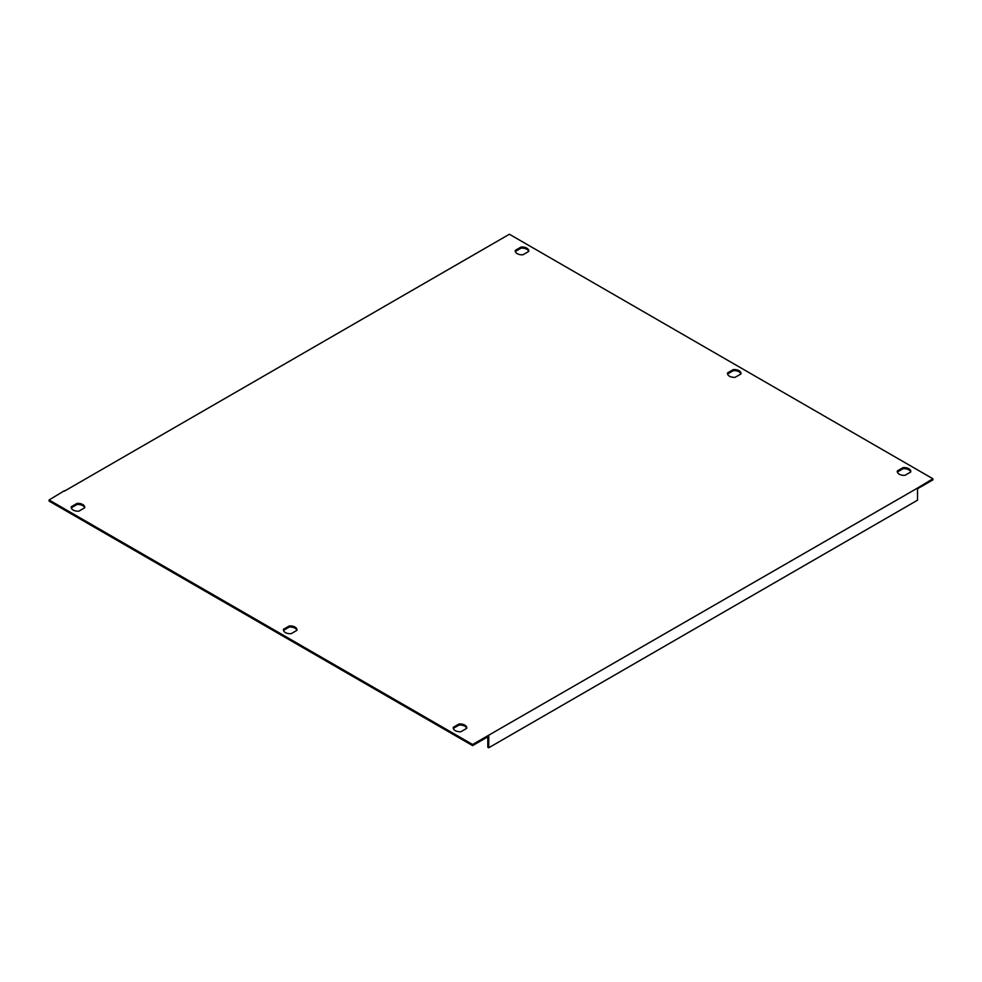 <?xml version="1.0" encoding="UTF-8"?>
<svg xmlns="http://www.w3.org/2000/svg" width="982" height="982" viewBox="0 0 982 982"><rect width="100%" height="100%" fill="white"/><g stroke="black" fill="none" stroke-linecap="round" stroke-linejoin="round"><path stroke-width="1.47" d="M291.151 633.672A6.751 3.903 180 0 1 283.442 629.806A6.751 3.903 180 0 1 283.516 629.266L283.516 630.358L289.248 627.056L289.248 625.951A6.751 3.903 180 0 1 296.957 629.806A6.751 3.903 180 0 1 296.883 630.358L291.151 633.672M296.883 630.358A6.751 3.903 0 0 0 289.248 627.056M283.516 629.266L289.248 625.951M735.199 377.297A6.751 3.903 180 0 1 727.49 373.442A6.751 3.903 180 0 1 727.564 372.89L727.564 373.995L733.296 370.68L733.296 369.588A6.751 3.903 180 0 1 741.005 373.442A6.751 3.903 180 0 1 740.931 373.995L735.199 377.297M740.931 373.995A6.751 3.903 0 0 0 733.296 370.68M727.564 372.89L733.296 369.588M917.519 488.741L932.9 479.867L932.9 478.762L509.388 234.244L64.481 491.11M49.1 499.985L49.1 501.09L472.612 745.608L488.373 736.512L488.373 735.408L472.612 744.503L49.1 499.985L64.481 490.669M488.373 735.408L917.519 488.079L917.519 500.206L488.754 747.756L487.796 747.204L487.796 736.844M932.9 478.762L917.519 488.079M904.987 475.325A6.751 3.903 180 0 1 897.29 471.47A6.751 3.903 180 0 1 897.352 470.918L903.084 467.604A6.751 3.903 180 0 1 910.793 471.47A6.751 3.903 180 0 1 910.719 472.023L904.987 475.325M78.916 511.143A6.751 3.903 180 0 1 71.207 507.277A6.751 3.903 180 0 1 71.281 506.724L77.013 503.422A6.751 3.903 180 0 1 84.71 507.277A6.751 3.903 180 0 1 84.648 507.829L78.916 511.143M460.939 731.7A6.751 3.903 180 0 1 453.23 727.834A6.751 3.903 180 0 1 453.303 727.281L459.036 723.979A6.751 3.903 180 0 1 466.745 727.834A6.751 3.903 180 0 1 466.671 728.386L460.939 731.7M522.964 254.768A6.751 3.903 180 0 1 515.255 250.913A6.751 3.903 180 0 1 515.329 250.361L521.061 247.047A6.751 3.903 180 0 1 528.77 250.913A6.751 3.903 180 0 1 528.697 251.466L522.964 254.768M910.719 472.023A6.751 3.903 0 0 0 903.084 468.709L897.352 472.023L897.352 470.918M84.648 507.829A6.751 3.903 0 0 0 77.013 504.527L71.281 507.829L71.281 506.724M466.671 728.386A6.751 3.903 0 0 0 459.036 725.084L453.303 728.386L453.303 727.281M528.697 251.466A6.751 3.903 0 0 0 521.061 248.151L515.329 251.466L515.329 250.361M488.754 747.756L488.754 735.628M472.612 745.608L472.612 744.503M903.084 467.604L903.084 468.709M77.013 503.422L77.013 504.527M459.036 723.979L459.036 725.084M521.061 247.047L521.061 248.151"/></g></svg>
